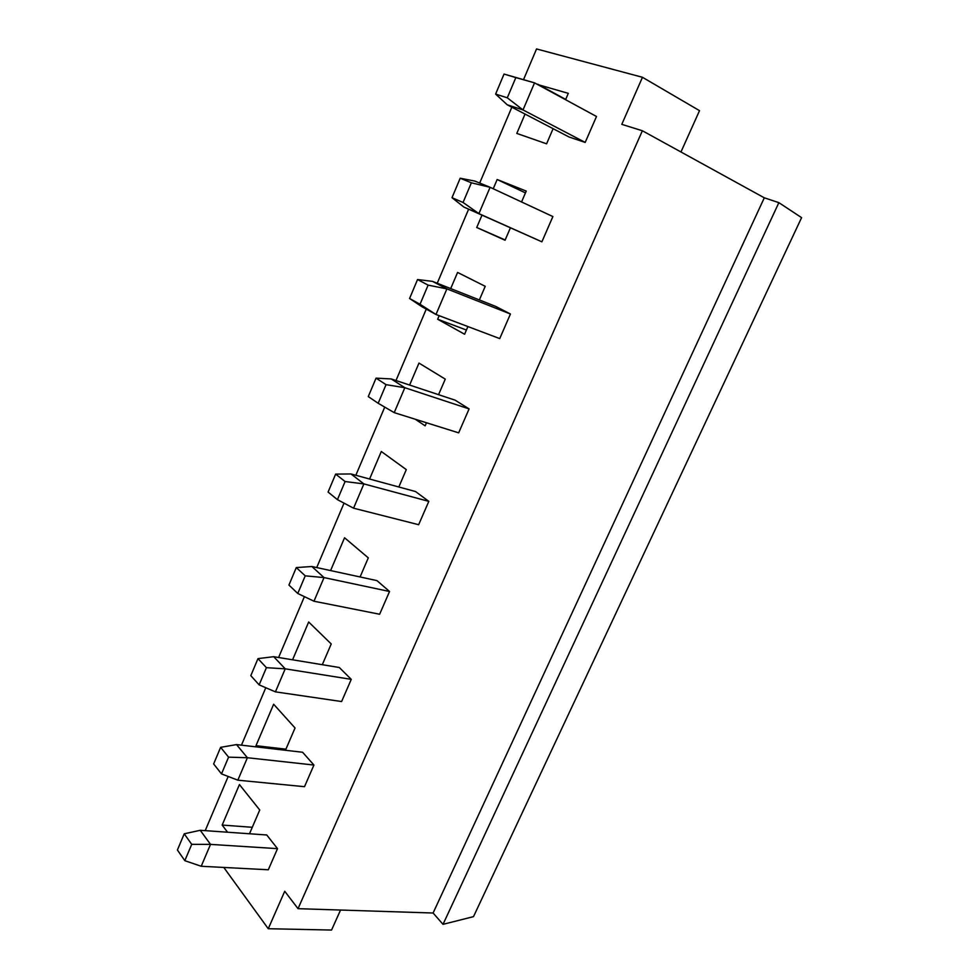 <?xml version="1.0" encoding="UTF-8"?>
<svg xmlns="http://www.w3.org/2000/svg" width="979" height="979" viewBox="0 0 979 979"><rect width="100%" height="100%" fill="white"/><g stroke="black" fill="none" stroke-linecap="round" stroke-linejoin="round"><path stroke-width="1.47" d="M340.545 910.042L331.563 930.05L268.258 928.716L284.73 891.257L298.032 908.671L642.371 130.758L621.787 124.357L642.469 77.292L536.541 48.95L523.557 79.58M680.968 151.978L699.52 110.664L642.469 77.292M553.098 128.677L546.588 143.815L516.802 133.425L525.05 114.066M537.63 84.537L568.309 93.348L565.581 99.699M565.703 99.405L537.765 84.218M510.389 227.874L505.054 240.247L476.724 227.495L481.986 215.172M505.176 239.977L476.724 227.495M493.232 188.751L497.161 179.524L526.237 191.076L521.55 201.955M525.454 192.9L497.161 179.524M467.901 326.558L464.597 334.231L437.65 319.227L439.167 315.691M466.396 330.033L437.65 319.227M450.707 288.572L457.585 272.443L485.229 286.309L479.355 299.941M426.477 422.757L425.143 425.841L415.292 419.257M409.614 385.053L418.975 363.074L445.261 379.118L438.568 394.672M369.585 479.012L381.308 451.49L406.297 469.614L398.82 486.991M330.584 570.573L344.559 537.765L368.3 557.859L360.076 576.961M292.574 659.797L308.679 621.995L331.232 643.962L322.299 664.704M257.073 746.977L255.984 745.692L273.643 704.231L295.046 727.984L285.452 750.269M285.917 749.18L255.984 745.692M511.846 107.2L479.698 183.049M468.623 209.188L437.234 283.237M426.269 309.119L395.993 380.525M384.735 407.105L355.842 475.268M344.033 503.145L316.719 567.563M304.396 596.652L278.599 657.496M265.798 687.723L241.446 745.166M228.18 776.469L205.211 830.645M223.787 867.443L268.258 928.716M184.223 833.814L200.242 830.29L266.753 834.977L277.51 848.646L268.307 869.768L201.209 866.268L184.823 860.676L191.725 844.351L184.223 833.814L177.407 850.005L184.823 860.676M220.63 747.332L236.514 744.591L302.597 752.264L313.929 765.04L304.506 786.688L237.836 780.177L221.499 773.899L228.584 757.159L220.63 747.332L213.642 763.938L221.499 773.899M257.979 658.622L273.704 656.689L339.309 667.507L351.265 679.353L341.598 701.539L275.417 691.859L259.141 684.872L266.41 667.678L257.979 658.622L250.808 675.657L259.141 684.872M296.294 567.575L311.86 566.511L376.952 580.62L389.544 591.487L379.632 614.249L313.978 601.216L297.775 593.482L305.228 575.836L296.294 567.575L288.94 585.063L297.775 593.482M335.638 474.105L351.008 473.958L415.537 491.544L428.814 501.37L418.645 524.707L353.566 508.187L337.437 499.657L345.097 481.533L335.638 474.105L328.087 492.07L337.437 499.657M376.046 378.139L391.208 378.934L455.125 400.178L469.1 408.904L458.661 432.853L394.219 412.636L378.175 403.275L386.044 384.661L376.046 378.139L368.275 396.581L378.175 403.275M417.543 279.541L432.498 281.365L495.729 306.427L510.438 314.002L499.731 338.587L435.985 314.492L421.802 306.647L409.577 298.485L420.028 304.261L428.117 285.122L417.543 279.541L409.577 298.485M471.364 182.804L490.112 187.295L552.89 216.567L541.889 241.813L463.924 207.083L452.004 197.697L463.055 202.469L471.364 182.804L460.191 178.227L452.004 197.697M515.847 77.586L534.546 82.86L596.492 116.489L585.197 142.42L569.117 137.023L507.208 104.777L495.619 94.082L507.293 97.814L515.847 77.586L504.038 74.061L495.619 94.082M227.556 832.223L222.172 825.064L239.427 784.558L259.741 810L249.498 833.765M504.038 74.061L534.546 82.86L523.019 109.929L507.208 104.777M585.197 142.42L523.019 109.929L507.293 97.814M460.191 178.227L474.913 181.103L490.112 187.295L478.902 213.618L463.924 207.083M541.889 241.813L478.902 213.618L463.055 202.469M428.117 285.122L446.889 288.878L435.985 314.492L420.028 304.261M432.498 281.365L446.889 288.878L510.438 314.002M386.044 384.661L404.829 387.708L394.219 412.636M391.208 378.934L404.829 387.708L469.1 408.904M345.097 481.533L363.894 483.907L353.566 508.187M351.008 473.958L363.894 483.907L428.814 501.37M305.228 575.836L324.037 577.586L313.978 601.216M311.86 566.511L324.037 577.586L389.544 591.487M266.41 667.678L285.219 668.828L275.417 691.859M273.704 656.689L285.219 668.828L351.265 679.353M228.584 757.159L247.393 757.734L237.836 780.177M236.514 744.591L247.393 757.734L313.929 765.04M191.725 844.351L210.522 844.387L201.209 866.268M200.242 830.29L210.522 844.387L277.51 848.646M252.288 827.292L222.172 825.064M298.032 908.671L433.097 913.015L443.022 924.335L473.493 916.65L801.593 217.644L778.868 202.653L764.305 197.807L642.371 130.758M443.022 924.335L778.868 202.653M433.097 913.015L764.305 197.807"/></g></svg>

